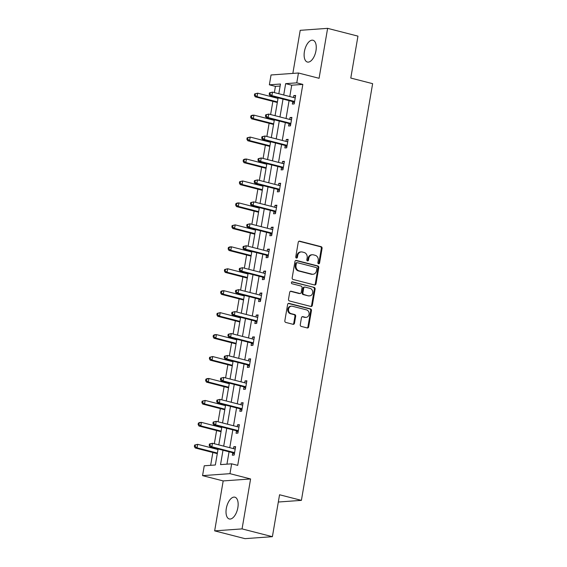 <?xml version="1.0" encoding="UTF-8"?>
<svg xmlns="http://www.w3.org/2000/svg" width="567" height="567" viewBox="0 0 567 567"><rect width="100%" height="100%" fill="white"/><g stroke="black" fill="none" stroke-linecap="round" stroke-linejoin="round"><path stroke-width="0.85" d="M318.569 263.783A0.992 0.85 85.9 0 0 319.568 263.031L322.077 248.36A1.417 1.212 85.9 0 0 321.12 246.673L299.681 241.173A1.417 1.212 85.9 0 0 298.256 242.244L295.747 256.922A0.992 0.85 85.9 0 0 297.413 257.347L297.739 255.448A4.529 3.884 85.9 0 1 301.226 251.911A4.529 3.884 85.9 0 1 302.303 252.01L304.089 252.464A4.529 3.884 85.9 0 1 307.151 257.865L306.825 259.757A0.992 0.85 85.9 0 0 308.491 260.189L308.817 258.29A4.529 3.884 85.9 0 1 312.304 254.753A4.529 3.884 85.9 0 1 313.381 254.845L315.167 255.306A4.529 3.884 85.9 0 1 318.229 260.707L317.903 262.599A0.992 0.85 85.9 0 0 318.569 263.783M318.427 263.733A0.992 0.85 85.9 0 0 318.831 263.081L321.333 248.41A1.417 1.212 85.9 0 0 320.383 246.723L298.979 241.237M296.272 258.049A0.992 0.85 85.9 0 0 296.676 257.397L297.002 255.504L297.739 255.448M307.349 260.891A0.992 0.85 85.9 0 0 307.753 260.239L308.072 258.339L308.817 258.29M237.857 507.663A11.248 5.571 -75.6 0 0 234.873 497.181A11.248 5.571 -75.6 0 0 226.304 508.493A11.248 5.571 -75.6 0 0 229.288 518.968A11.248 5.571 -75.6 0 0 237.857 507.663M315.968 50.725A11.248 5.571 -75.6 0 0 312.984 40.25A11.248 5.571 -75.6 0 0 304.408 51.554A11.248 5.571 -75.6 0 0 307.392 62.037A11.248 5.571 -75.6 0 0 315.968 50.725M300.262 324.707A1.417 1.212 85.9 0 0 301.219 326.394L307.229 327.939A1.417 1.212 85.9 0 0 308.661 326.861L311.446 310.567A1.417 1.212 85.9 0 0 310.489 308.88L289.05 303.38A1.417 1.212 85.9 0 0 287.625 304.458L284.84 320.752A1.417 1.212 85.9 0 0 285.789 322.439L293.054 324.303A1.417 1.212 85.9 0 0 294.486 323.225L295.676 316.251A1.417 1.212 85.9 0 0 294.72 314.565L291.119 313.643A3.785 3.246 85.9 0 1 288.504 309.653A3.785 3.246 85.9 0 1 291.481 306.173A3.785 3.246 85.9 0 1 292.381 306.251L306.492 309.873A3.785 3.246 85.9 0 1 309.107 313.863A3.785 3.246 85.9 0 1 306.137 317.343A3.785 3.246 85.9 0 1 305.23 317.265L302.877 316.655A1.417 1.212 85.9 0 0 301.453 317.733L300.262 324.707M272.394 536.68L244.987 538.65L214.652 530.868L242.059 528.898L272.394 536.68L279.559 494.757L301.403 500.363L372.632 83.661L350.789 78.055L357.954 36.132L327.62 28.35L319.079 78.296L298.455 73.001L296.768 82.846L302.835 84.405L237.715 465.372L231.648 463.82L229.968 473.665L202.561 475.635L204.24 465.783L215.354 464.99L218.089 448.979M242.059 528.898L250.593 478.959L229.968 473.665M314.572 284.988A1.417 1.212 85.9 0 0 315.996 283.918L318.782 267.624A1.417 1.212 85.9 0 0 317.832 265.937L296.392 260.437A1.417 1.212 85.9 0 0 294.96 261.507L292.175 277.802A1.417 1.212 85.9 0 0 293.132 279.488L314.572 284.988M315.11 289.092L312.325 305.386A1.417 1.212 85.9 0 1 310.9 306.463L289.461 300.964A1.417 1.212 85.9 0 1 288.504 299.277L289.702 292.303A1.417 1.212 85.9 0 1 291.126 291.232L299.823 293.458A1.417 1.212 85.9 0 0 301.247 292.381L302.041 287.76A1.417 1.212 85.9 0 0 301.084 286.073L292.033 283.748A0.992 0.85 85.9 0 1 292.359 281.813L314.161 287.405A1.417 1.212 85.9 0 1 315.11 289.092L314.373 289.149L311.588 305.443L312.325 305.386M327.62 28.35L300.212 30.32L292.848 73.405M278.319 502.022L301.403 500.363M302.835 84.405L291.729 85.206L289.787 96.553M289.085 100.65L286.037 118.496M285.336 122.6L282.281 140.446M281.579 144.542L278.532 162.389M277.83 166.492L274.782 184.339M274.081 188.435L271.026 206.282M270.324 210.385L267.277 228.232M266.575 232.328L263.527 250.175M262.826 254.278L259.771 272.125M259.076 276.221L256.022 294.067M255.32 298.171L252.272 316.017M251.571 320.114L248.523 337.96M247.822 342.064L244.767 359.91M244.065 364.007L241.018 381.853M240.316 385.957L237.268 403.803M236.567 407.9L233.512 425.746M232.817 429.85L229.763 447.696M229.061 451.793L226.949 464.153M292.735 101.776L292.345 104.059L294.195 103.924L295.641 95.483L293.784 95.617L293.465 97.496M288.979 123.726L288.589 126.002L290.446 125.867L291.885 117.426L290.035 117.56L289.716 119.439M285.229 145.669L284.84 147.952L286.689 147.817L288.135 139.376L286.285 139.51L285.959 141.389M281.48 167.619L281.09 169.894L282.94 169.76L284.386 161.319L282.529 161.453L282.21 163.331M277.724 189.562L277.341 191.844L279.191 191.71L280.63 183.269L278.78 183.403L278.461 185.281M273.974 211.512L273.585 213.787L275.442 213.653L276.88 205.219L275.03 205.346L274.712 207.224M270.225 233.455L269.835 235.737L271.685 235.603L273.131 227.161L271.281 227.296L270.955 229.174M266.476 255.405L266.086 257.68L267.936 257.546L269.382 249.111L267.525 249.239L267.206 251.117M262.719 277.348L262.33 279.63L264.187 279.496L265.625 271.054L263.775 271.189L263.457 273.067M258.97 299.298L258.58 301.573L260.43 301.446L261.876 293.004L260.026 293.132L259.7 295.01M255.221 321.241L254.831 323.523L256.681 323.388L258.127 314.947L256.27 315.082L255.951 316.96M251.465 343.191L251.082 345.466L252.932 345.338L254.37 336.897L252.521 337.025L252.202 338.91M247.715 365.141L247.325 367.416L249.175 367.281L250.621 358.84L248.771 358.975L248.445 360.853M243.966 387.084L243.576 389.359L245.426 389.231L246.872 380.79L245.015 380.918L244.696 382.803M240.217 409.034L239.827 411.309L241.677 411.174L243.115 402.733L241.266 402.868L240.947 404.746M236.46 430.977L236.07 433.252L237.927 433.124L239.366 424.683L237.516 424.811L237.197 426.696M232.711 452.927L232.321 455.202L234.171 455.067L235.617 446.626L233.767 446.761L233.441 448.639M280.126 86.035L275.427 86.375L274.364 92.598M273.663 96.695L273.57 97.255M272.869 101.358L270.615 114.541M269.913 118.645L269.821 119.205M269.119 123.301L266.866 136.491M266.164 140.588L266.065 141.148M265.363 145.251L263.109 158.434M262.415 162.538L262.315 163.098M261.614 167.194L259.36 180.384M258.658 184.481L258.566 185.04M257.865 189.144L255.611 202.327M254.909 206.431L254.81 206.99M254.115 211.087L251.861 224.277M251.16 228.373L251.061 228.933M250.359 233.037L248.105 246.22M247.403 250.323L247.311 250.883M246.61 254.98L244.356 268.17M243.654 272.266L243.562 272.826M242.86 276.93L240.606 290.113M239.905 294.216L239.806 294.776M239.104 298.873L236.85 312.063M236.148 316.159L236.056 316.719M235.355 320.823L233.101 334.006M232.399 338.109L232.307 338.669M231.605 342.766L229.352 355.956M228.65 360.052L228.551 360.612M227.856 364.716L225.595 377.898M224.901 382.002L224.801 382.562M224.1 386.659L221.846 399.848M221.144 403.945L221.052 404.505M220.35 408.609L218.097 421.791M217.395 425.895L217.296 426.455M216.601 430.551L214.347 443.741M213.646 447.838L213.546 448.398M212.845 452.501L210.655 465.323M250.593 478.959L223.185 480.922L214.652 530.868M223.185 480.922L202.561 475.635M275.427 86.375L269.36 84.816L271.047 74.972L298.455 73.001M222.994 450.241L220.535 464.614L231.648 463.82M296.768 82.846L285.655 83.647L283.72 94.994M283.018 99.097L279.97 116.944M279.269 121.04L276.214 138.887M275.512 142.99L272.465 160.837M271.763 164.933L268.715 182.78M268.014 186.883L264.959 204.73M264.257 208.826L261.21 226.672M260.508 230.776L257.461 248.622M256.759 252.719L253.704 270.565M253.01 274.669L249.955 292.515M249.253 296.612L246.206 314.458M245.504 318.562L242.456 336.408M241.755 340.505L238.7 358.351M237.998 362.455L234.951 380.301M234.249 384.398L231.201 402.244M230.5 406.348L227.445 424.194M226.743 428.291L223.696 446.137M278.815 93.739L280.474 84.022L269.36 84.816M218.791 444.882L221.839 427.036M222.54 422.932L225.595 405.086M226.29 400.989L229.344 383.143M230.046 379.039L233.094 361.193M233.795 357.097L236.843 339.25M237.545 335.147L240.599 317.3M241.301 313.204L244.349 295.357M245.05 291.254L248.098 273.407M248.8 269.311L251.854 251.465M252.556 247.361L255.604 229.515M256.305 225.418L259.353 207.572M260.055 203.468L263.109 185.622M263.804 181.525L266.859 163.679M267.56 159.575L270.608 141.729M271.31 137.632L274.357 119.779M275.059 115.682L278.113 97.836M291.729 85.206L285.655 83.647M293.784 95.617L295.542 96.064M290.035 117.56L291.785 118.014M286.285 139.51L288.036 139.957M282.529 161.453L284.287 161.907M278.78 183.403L280.53 183.85M275.03 205.346L276.781 205.8M271.281 227.296L273.032 227.743M267.525 249.239L269.275 249.693M263.775 271.189L265.526 271.636M260.026 293.132L261.777 293.586M256.27 315.082L258.028 315.528M252.521 337.025L254.271 337.478M248.771 358.975L250.522 359.421M245.015 380.918L246.773 381.371M241.266 402.868L243.016 403.314M237.516 424.811L239.267 425.264M233.767 446.761L235.518 447.207M312.304 254.753L311.559 254.803A4.529 3.884 85.9 0 0 308.072 258.339M301.226 251.911L300.489 251.961A4.529 3.884 85.9 0 0 297.002 255.504M314.529 284.981A1.417 1.212 85.9 0 0 315.259 283.968L318.044 267.674A1.417 1.212 85.9 0 0 317.088 265.987L295.69 260.501M316.854 268.715A0.992 0.85 85.9 0 0 316.188 267.532L297.37 262.705A0.992 0.85 85.9 0 0 296.371 263.457L296.031 265.462A4.529 3.884 85.9 0 0 299.085 270.856L311.949 274.159A4.529 3.884 85.9 0 0 313.027 274.251A4.529 3.884 85.9 0 0 316.514 270.714L316.854 268.715M296.626 262.755A0.992 0.85 85.9 0 0 295.627 263.513L296.371 263.457M313.027 274.251L312.289 274.308A4.529 3.884 85.9 0 1 311.205 274.208L298.341 270.913A4.529 3.884 85.9 0 1 295.287 265.512L295.627 263.513M310.865 306.456A1.417 1.212 85.9 0 0 311.588 305.443M290.424 291.289L299.078 293.515A1.417 1.212 85.9 0 0 299.419 293.543L300.156 293.493M291.778 281.912L314.161 287.405M308.845 295.776A3.785 3.246 85.9 0 0 309.745 295.854A3.785 3.246 85.9 0 0 312.715 292.374A3.785 3.246 85.9 0 0 310.106 288.383L305.131 287.108A1.417 1.212 85.9 0 0 303.706 288.185L302.913 292.813A1.417 1.212 85.9 0 0 303.869 294.5L308.101 295.825A3.785 3.246 85.9 0 0 309.008 295.91L309.745 295.854M304.798 287.079L304.054 287.136A1.417 1.212 85.9 0 0 302.962 288.242L303.706 288.185M308.101 295.825L303.132 294.549A1.417 1.212 85.9 0 1 302.176 292.863L302.962 288.242M314.373 289.149A1.417 1.212 85.9 0 0 313.416 287.462M306.137 317.343L305.393 317.4A3.785 3.246 85.9 0 1 304.493 317.314L302.176 316.719M291.481 306.173L290.736 306.223A3.785 3.246 85.9 0 0 287.767 309.702A3.785 3.246 85.9 0 0 290.375 313.693L291.119 313.643M293.019 324.289A1.417 1.212 85.9 0 0 293.741 323.282L294.932 316.308A1.417 1.212 85.9 0 0 293.982 314.621L290.375 313.693M307.194 327.924A1.417 1.212 85.9 0 0 307.916 326.918L310.702 310.617A1.417 1.212 85.9 0 0 309.745 308.937L288.348 303.444M278.014 98.396L257.687 93.179L257.085 96.702L255.235 96.829L277.313 102.492M255.136 95.277L255.377 93.874L254.633 93.924L254.392 95.334L255.136 95.277L257.085 96.702L277.412 101.911M254.633 93.924L257.687 93.179L255.377 93.874M255.235 96.829L254.392 95.334M269.445 92.86L269.205 94.271L269.949 94.214L270.19 92.811L269.445 92.86L272.5 92.116L294.585 97.779A1.439 1.233 85.9 0 0 295.06 97.8L295.251 97.758M270.19 92.811L272.5 92.116L271.898 95.632L270.048 95.766L292.133 101.429A1.439 1.233 85.9 0 1 292.572 101.649L294.344 103.045M294.585 101.649L294.422 101.514A1.439 1.233 85.9 0 0 293.982 101.302L271.898 95.632L269.949 94.214M294.316 97.715L295.287 97.524M269.205 94.271L270.048 95.766M274.265 120.346L253.938 115.129L253.336 118.645L251.486 118.779L273.563 124.442M251.379 117.227L251.62 115.817L250.883 115.874L250.642 117.277L251.379 117.227L253.336 118.645L273.663 123.861M250.883 115.874L252.088 115.264L253.938 115.129L251.62 115.817M251.486 118.779L250.642 117.277M270.516 142.289L250.182 137.072L249.586 140.595L247.729 140.722L269.814 146.385M247.63 139.17L247.871 137.767L247.134 137.816L246.893 139.227L247.63 139.17L249.586 140.595L269.913 145.804M247.134 137.816L250.182 137.072L247.871 137.767M247.729 140.722L246.893 139.227M265.696 114.81L265.455 116.214L266.199 116.164L266.44 114.754L265.696 114.81L268.751 114.066L290.836 119.729A1.439 1.233 85.9 0 0 291.303 119.743L291.495 119.708M266.44 114.754L268.751 114.066L268.148 117.582L266.299 117.716L288.383 123.379A1.439 1.233 85.9 0 1 288.816 123.599L290.595 124.995M290.836 123.592L290.673 123.464A1.439 1.233 85.9 0 0 290.233 123.245L268.148 117.582L266.199 116.164M290.566 119.658L291.537 119.474M265.455 116.214L266.299 117.716M261.947 136.753L261.706 138.164L262.443 138.107L262.684 136.704L261.947 136.753L265.002 136.009L287.086 141.679A1.439 1.233 85.9 0 0 287.554 141.693L287.745 141.651M262.684 136.704L265.002 136.009L264.399 139.525L262.549 139.659L284.634 145.329A1.439 1.233 85.9 0 1 285.066 145.542L286.845 146.938M287.079 145.542L286.916 145.407A1.439 1.233 85.9 0 0 286.484 145.195L264.399 139.525L262.443 138.107M286.817 141.608L287.788 141.417M261.706 138.164L262.549 139.659M266.759 164.239L246.432 159.022L245.83 162.538L243.98 162.672L266.058 168.335M243.881 161.12L244.122 159.71L243.378 159.766L243.137 161.17L243.881 161.12L245.83 162.538L266.157 167.754M243.378 159.766L244.583 159.157L246.432 159.022L244.122 159.71M243.98 162.672L243.137 161.17M263.01 186.182L242.683 180.965L242.081 184.488L240.231 184.615L262.308 190.285M240.132 183.063L240.365 181.66L239.628 181.709L239.387 183.12L240.132 183.063L242.081 184.488L262.408 189.697M239.628 181.709L242.683 180.965L240.365 181.66M240.231 184.615L239.387 183.12M259.261 208.132L238.934 202.915L238.331 206.431L236.474 206.565L258.559 212.228M236.375 205.013L236.616 203.603L235.879 203.659L235.638 205.063L236.375 205.013L238.331 206.431L258.658 211.647M235.879 203.659L237.077 203.05L238.934 202.915L236.616 203.603M236.474 206.565L235.638 205.063M258.191 158.703L257.95 160.107L258.694 160.057L258.935 158.647L258.191 158.703L261.245 157.959L283.33 163.622A1.439 1.233 85.9 0 0 283.805 163.636L283.996 163.601M258.935 158.647L261.245 157.959L260.643 161.475L258.793 161.609L280.878 167.272A1.439 1.233 85.9 0 1 281.317 167.492L283.089 168.888M283.33 167.485L283.167 167.357A1.439 1.233 85.9 0 0 282.727 167.137L260.643 161.475L258.694 160.057M283.061 163.551L284.032 163.367M257.95 160.107L258.793 161.609M254.441 180.646L254.2 182.057L254.944 182L255.185 180.597L254.441 180.646L257.496 179.902L279.581 185.572A1.439 1.233 85.9 0 0 280.048 185.586L280.24 185.544M255.185 180.597L257.496 179.902L256.894 183.417L255.044 183.552L277.128 189.222A1.439 1.233 85.9 0 1 277.561 189.435L279.34 190.831M279.581 189.435L279.418 189.307A1.439 1.233 85.9 0 0 278.978 189.087L256.894 183.417L254.944 182M279.311 185.501L280.282 185.31M254.2 182.057L255.044 183.552M250.692 202.596L250.451 204L251.188 203.95L251.429 202.539L250.692 202.596L253.747 201.852L275.831 207.515A1.439 1.233 85.9 0 0 276.299 207.529L276.49 207.494M251.429 202.539L253.747 201.852L253.144 205.367L251.294 205.502L273.379 211.165A1.439 1.233 85.9 0 1 273.811 211.385L275.59 212.781M275.824 211.378L275.661 211.25A1.439 1.233 85.9 0 0 275.229 211.03L253.144 205.367L251.188 203.95M275.562 207.444L276.533 207.26M250.451 204L251.294 205.502M246.943 224.539L246.702 225.95L247.439 225.893L247.68 224.489L246.943 224.539L249.99 223.795L272.075 229.465A1.439 1.233 85.9 0 0 272.55 229.479L272.741 229.437M247.68 224.489L249.99 223.795L249.395 227.31L247.538 227.445L269.623 233.115A1.439 1.233 85.9 0 1 270.062 233.328L271.834 234.724M272.075 233.328L271.912 233.2A1.439 1.233 85.9 0 0 271.48 232.98L249.395 227.31L247.439 225.893M271.813 229.394L272.784 229.203M246.702 225.95L247.538 227.445M243.186 246.489L242.945 247.892L243.69 247.843L243.93 246.432L243.186 246.489L246.241 245.745L268.326 251.408A1.439 1.233 85.9 0 0 268.793 251.422L268.992 251.387M243.93 246.432L246.241 245.745L245.639 249.26L243.789 249.395L265.873 255.058A1.439 1.233 85.9 0 1 266.306 255.278L268.085 256.674M268.326 255.27L268.163 255.143A1.439 1.233 85.9 0 0 267.723 254.923L245.639 249.26L243.69 247.843M268.056 251.337L269.027 251.153M242.945 247.892L243.789 249.395M239.437 268.432L239.196 269.842L239.94 269.786L240.174 268.382L239.437 268.432L242.492 267.688L264.576 273.358A1.439 1.233 85.9 0 0 265.044 273.372L265.236 273.329M240.174 268.382L242.492 267.688L241.889 271.203L240.039 271.338L262.124 277.008A1.439 1.233 85.9 0 1 262.556 277.22L264.335 278.617M264.576 277.22L264.406 277.093A1.439 1.233 85.9 0 0 263.974 276.873L241.889 271.203L239.94 269.786M264.307 273.287L265.278 273.096M239.196 269.842L240.039 271.338M235.688 290.382L235.447 291.785L236.184 291.736L236.425 290.325L235.688 290.382L238.742 289.638L260.827 295.301A1.439 1.233 85.9 0 0 261.295 295.315L261.486 295.279M236.425 290.325L238.742 289.638L238.14 293.153L236.283 293.288L258.368 298.951A1.439 1.233 85.9 0 1 258.807 299.17L260.586 300.567M260.82 299.163L260.657 299.036A1.439 1.233 85.9 0 0 260.225 298.816L238.14 293.153L236.184 291.736M260.558 295.23L261.529 295.046M235.447 291.785L236.283 293.288M231.931 312.325L231.69 313.735L232.435 313.679L232.676 312.275L231.931 312.325L234.986 311.581L257.071 317.251A1.439 1.233 85.9 0 0 257.546 317.265L257.737 317.222M232.676 312.275L234.986 311.581L234.384 315.096L232.534 315.231L254.618 320.901A1.439 1.233 85.9 0 1 255.058 321.113L256.83 322.51M257.071 321.113L256.908 320.986A1.439 1.233 85.9 0 0 256.468 320.766L234.384 315.096L232.435 313.679M256.801 317.18L257.772 316.988M231.69 313.735L232.534 315.231M228.182 334.275L227.941 335.678L228.685 335.629L228.926 334.218L228.182 334.275L231.237 333.531L253.321 339.194A1.439 1.233 85.9 0 0 253.789 339.208L253.981 339.172M228.926 334.218L231.237 333.531L230.634 337.046L228.785 337.181L250.869 342.844A1.439 1.233 85.9 0 1 251.301 343.063L253.08 344.46M253.321 343.056L253.158 342.929A1.439 1.233 85.9 0 0 252.719 342.709L230.634 337.046L228.685 335.629M253.052 339.123L254.023 338.938M227.941 335.678L228.785 337.181M224.433 356.218L224.192 357.628L224.929 357.571L225.17 356.168L224.433 356.218L227.487 355.474L249.572 361.144A1.439 1.233 85.9 0 0 250.04 361.158L250.231 361.115M225.17 356.168L227.487 355.474L226.885 358.996L225.035 359.124L247.12 364.794A1.439 1.233 85.9 0 1 247.552 365.006L249.331 366.402M249.565 365.006L249.402 364.879A1.439 1.233 85.9 0 0 248.97 364.659L226.885 358.996L224.929 357.571M249.303 361.073L250.274 360.881M224.192 357.628L225.035 359.124M220.676 378.168L220.443 379.571L221.18 379.521L221.421 378.111L220.676 378.168L223.731 377.424L245.816 383.086A1.439 1.233 85.9 0 0 246.291 383.101L246.482 383.065M221.421 378.111L223.731 377.424L223.136 380.939L221.279 381.074L243.363 386.737A1.439 1.233 85.9 0 1 243.803 386.956L245.575 388.352M245.816 386.949L245.653 386.822A1.439 1.233 85.9 0 0 245.22 386.602L223.136 380.939L221.18 379.521M245.546 383.016L246.517 382.831M220.443 379.571L221.279 381.074M216.927 400.111L216.686 401.521L217.43 401.464L217.671 400.061L216.927 400.111L219.982 399.366L242.066 405.036A1.439 1.233 85.9 0 0 242.534 405.051L242.733 405.008M217.671 400.061L219.982 399.366L219.379 402.889L217.53 403.017L239.614 408.687A1.439 1.233 85.9 0 1 240.047 408.899L241.825 410.295M242.066 408.899L241.903 408.772A1.439 1.233 85.9 0 0 241.464 408.552L219.379 402.889L217.43 401.464M241.797 404.966L242.768 404.774M216.686 401.521L217.53 403.017M255.504 230.074L235.177 224.858L234.575 228.381L232.725 228.508L254.81 234.178M232.626 226.956L232.867 225.553L232.123 225.602L231.882 227.013L232.626 226.956L234.575 228.381L254.909 233.59M232.123 225.602L235.177 224.858L232.867 225.553M232.725 228.508L231.882 227.013M251.755 252.024L231.428 246.808L230.826 250.323L228.976 250.458L251.053 256.121M228.877 248.906L229.118 247.495L228.373 247.552L228.132 248.956L228.877 248.906L230.826 250.323L251.153 255.54M228.373 247.552L229.578 246.943L231.428 246.808L229.118 247.495M228.976 250.458L228.132 248.956M248.006 273.967L227.679 268.751L227.076 272.273L225.227 272.401L247.304 278.071M225.12 270.849L225.361 269.445L224.624 269.495L224.383 270.906L225.12 270.849L227.076 272.273L247.403 277.483M224.624 269.495L227.679 268.751L225.361 269.445M225.227 272.401L224.383 270.906M244.257 295.917L223.922 290.701L223.327 294.216L221.47 294.351L243.555 300.014M221.371 292.799L221.612 291.388L220.868 291.445L220.634 292.848L221.371 292.799L223.327 294.216L243.654 299.433M220.868 291.445L222.073 290.836L223.922 290.701L221.612 291.388M221.47 294.351L220.634 292.848M240.5 317.86L220.173 312.644L219.571 316.166L217.721 316.294L239.798 321.964M217.622 314.742L217.863 313.338L217.118 313.388L216.877 314.798L217.622 314.742L219.571 316.166L239.898 321.376M217.118 313.388L220.173 312.644L217.863 313.338M217.721 316.294L216.877 314.798M236.751 339.81L216.424 334.594L215.821 338.109L213.972 338.244L236.049 343.907M213.865 336.692L214.106 335.281L213.369 335.338L213.128 336.741L213.865 336.692L215.821 338.109L236.148 343.326M213.369 335.338L214.574 334.728L216.424 334.594L214.106 335.281M213.972 338.244L213.128 336.741M233.002 361.753L212.675 356.537L212.072 360.059L210.215 360.187L232.3 365.857M210.116 358.635L210.357 357.231L209.62 357.281L209.379 358.691L210.116 358.635L212.072 360.059L232.399 365.268M209.62 357.281L212.675 356.537L210.357 357.231M210.215 360.187L209.379 358.691M229.245 383.703L208.918 378.487L208.316 382.002L206.466 382.137L228.544 387.8M206.367 380.585L206.608 379.174L205.864 379.231L205.623 380.634L206.367 380.585L208.316 382.002L228.65 387.218M205.864 379.231L207.068 378.621L208.918 378.487L206.608 379.174M206.466 382.137L205.623 380.634M225.496 405.646L205.169 400.43L204.567 403.952L202.717 404.08L224.794 409.75M202.617 402.527L202.858 401.124L202.114 401.174L201.873 402.584L202.617 402.527L204.567 403.952L224.893 409.161M202.114 401.174L205.169 400.43L202.858 401.124M202.717 404.08L201.873 402.584M221.747 427.596L201.42 422.38L200.817 425.895L198.967 426.03L221.045 431.693M198.861 424.477L199.102 423.067L198.365 423.124L198.124 424.527L198.861 424.477L200.817 425.895L221.144 431.111M198.365 423.124L199.563 422.514L201.42 422.38L199.102 423.067M198.967 426.03L198.124 424.527M213.178 422.061L212.937 423.464L213.674 423.414L213.915 422.004L213.178 422.061L216.233 421.316L238.317 426.979A1.439 1.233 85.9 0 0 238.785 426.994L238.976 426.958M213.915 422.004L216.233 421.316L215.63 424.832L213.78 424.966L235.865 430.629A1.439 1.233 85.9 0 1 236.297 430.849L238.076 432.245M238.317 430.842L238.147 430.714A1.439 1.233 85.9 0 0 237.715 430.495L215.63 424.832L213.674 423.414M238.048 426.908L239.019 426.724M212.937 423.464L213.78 424.966M217.99 449.539L197.663 444.322L197.068 447.845L195.211 447.973L217.296 453.643M195.112 446.42L195.353 445.017L194.609 445.067L194.368 446.477L195.112 446.42L197.068 447.845L217.395 453.054M194.609 445.067L197.663 444.322L195.353 445.017M195.211 447.973L194.368 446.477M209.429 444.004L209.188 445.414L209.925 445.357L210.166 443.954L209.429 444.004L212.476 443.259L234.561 448.929A1.439 1.233 85.9 0 0 235.036 448.944L235.227 448.901M210.166 443.954L212.476 443.259L211.881 446.782L210.024 446.909L232.109 452.579A1.439 1.233 85.9 0 1 232.548 452.792L234.32 454.188M234.561 452.792L234.398 452.664A1.439 1.233 85.9 0 0 233.965 452.445L211.881 446.782L209.925 445.357M234.299 448.858L235.27 448.667M209.188 445.414L210.024 446.909M318.831 263.081L319.568 263.031M296.676 257.397L297.413 257.347M307.753 260.239L308.491 260.189M299.015 241.216L299.681 241.173M320.383 246.723L321.12 246.673M321.333 248.41L322.077 248.36M295.719 260.48L296.392 260.437M317.088 265.987L317.832 265.937M318.044 267.674L318.782 267.624M315.259 283.968L315.996 283.918M295.287 265.512L296.031 265.462M298.341 270.913L299.085 270.856M311.205 274.208L311.949 274.159M290.46 291.275L291.126 291.232M299.078 293.515L299.823 293.458M291.892 281.849L292.359 281.813M302.176 292.863L302.913 292.813M303.132 294.549L303.869 294.5M302.211 316.705L302.877 316.655M304.493 317.314L305.23 317.265M293.982 314.621L294.72 314.565M294.932 316.308L295.676 316.251M293.741 323.282L294.486 323.225M288.383 303.43L289.05 303.38M309.745 308.937L310.489 308.88M310.702 310.617L311.446 310.567M307.916 326.918L308.661 326.861M294.422 101.514L292.572 101.649M293.982 101.302L292.133 101.429M290.673 123.464L288.816 123.599M290.233 123.245L288.383 123.379M286.916 145.407L285.066 145.542M286.484 145.195L284.634 145.329M283.167 167.357L281.317 167.492M282.727 167.137L280.878 167.272M279.418 189.307L277.561 189.435M278.978 189.087L277.128 189.222M275.661 211.25L273.811 211.385M275.229 211.03L273.379 211.165M271.912 233.2L270.062 233.328M271.48 232.98L269.623 233.115M268.163 255.143L266.306 255.278M267.723 254.923L265.873 255.058M264.406 277.093L262.556 277.22M263.974 276.873L262.124 277.008M260.657 299.036L258.807 299.17M260.225 298.816L258.368 298.951M256.908 320.986L255.058 321.113M256.468 320.766L254.618 320.901M253.158 342.929L251.301 343.063M252.719 342.709L250.869 342.844M249.402 364.879L247.552 365.006M248.97 364.659L247.12 364.794M245.653 386.822L243.803 386.956M245.22 386.602L243.363 386.737M241.903 408.772L240.047 408.899M241.464 408.552L239.614 408.687M238.147 430.714L236.297 430.849M237.715 430.495L235.865 430.629M234.398 452.664L232.548 452.792M233.965 452.445L232.109 452.579M296.392 262.734L297.136 262.684"/></g></svg>
